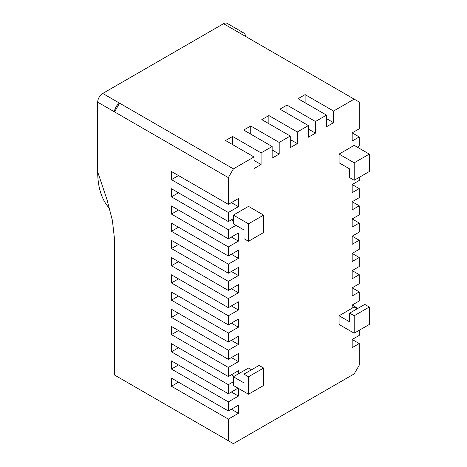 <?xml version="1.0" encoding="UTF-8"?>
<svg xmlns="http://www.w3.org/2000/svg" width="467" height="467" viewBox="0 0 467 467"><rect width="100%" height="100%" fill="white"/><g stroke="black" fill="none" stroke-linecap="round" stroke-linejoin="round"><path stroke-width="0.7" d="M238.03 388.17L228.351 393.757L228.351 384.68L233.389 381.772L233.389 385.491L248.502 394.212L263.61 385.491L263.61 368.043L259.08 365.428L243.967 374.149L243.967 382.876L233.389 376.764L238.427 373.857L238.427 370.722L228.351 376.536L228.351 367.459L238.427 361.645L238.427 353.501L228.351 359.321L228.351 350.244L238.427 344.43L238.427 336.287L228.351 342.101L228.351 333.024L238.427 327.209L238.427 319.066L228.351 324.886L228.351 315.809L238.427 309.995L238.427 301.851L228.351 307.665L228.351 298.588L238.427 292.774L238.427 284.631L228.351 290.445L228.351 281.373L238.427 275.559L238.427 267.416L228.351 273.23L228.351 264.153L238.427 258.339L238.427 250.195L228.351 256.009L228.351 246.938L238.427 241.118L238.427 232.98L228.351 238.795L228.351 229.717L235.969 225.322M359.228 330.286L359.228 335.411L352.176 339.486L352.176 347.623L359.228 343.554L359.228 365.182L354.19 373.904L233.389 443.65L228.351 440.743L228.351 419.115L238.427 413.301L238.427 405.158L228.351 410.972L228.351 401.894L238.427 396.08L238.427 388.398M359.228 177.355L359.228 180.455L352.176 184.523L352.176 192.667L359.228 188.592L359.228 197.669L352.176 201.738L352.176 209.881L359.228 205.813L359.228 214.89L352.176 218.959L352.176 227.102L359.228 223.028L359.228 232.105L352.176 236.174L352.176 244.317L359.228 240.248L359.228 249.325L352.176 253.394L352.176 261.538L359.228 257.463L359.228 266.54L352.176 270.615L352.176 278.752L359.228 274.684L359.228 283.761L352.176 287.83L352.176 295.973L359.228 291.898L359.228 300.976L352.176 305.05L352.176 308.185L339.083 315.745L339.083 324.472L354.19 333.193L369.304 324.472L369.304 307.023L364.768 304.402L349.66 313.129L354.19 315.745L354.19 333.193M339.083 154.092L339.083 162.814L349.66 168.92L349.66 177.647L354.19 180.262L354.19 162.814L369.304 154.092L354.19 145.365L339.083 154.092L354.19 162.814M357.273 147.146L359.228 146.013L359.228 136.942L352.176 141.011L352.176 132.867L359.228 136.942M228.351 229.717L171.442 196.864L171.442 188.721L228.351 221.574L228.351 212.503L238.427 206.683L238.427 198.545L228.351 204.359L228.351 177.606L233.389 168.879L254.019 156.97L254.019 168.605L261.071 164.53L261.071 152.902L272.144 146.51L272.144 158.138L279.196 154.069L279.196 142.435L290.264 136.043L290.264 147.677L297.316 143.608L297.316 131.974L308.389 125.582L308.389 137.216L315.441 133.142L315.441 121.513L326.509 115.121L326.509 126.75L333.561 122.681L333.561 111.047L354.19 99.138L359.228 102.045L359.228 128.799L352.176 132.867M228.351 221.574L233.389 218.667L233.389 215.112L248.502 223.833L263.61 215.112L248.502 206.385L233.389 215.112M251.52 369.788L248.502 368.043L238.427 373.857M228.351 177.606L114.532 111.893A7.122 4.11 -60 0 1 119.57 103.166L233.389 168.879M354.19 99.138L240.371 33.42A7.122 4.11 -60 0 1 243.932 33.069L227.096 23.35A7.122 4.11 120 0 0 223.535 23.7L102.734 93.447A7.122 4.11 120 0 0 97.696 102.174L97.696 171.914L107.083 199.923L112.384 220.395L114.532 239.221L114.532 375.03L228.351 440.743M228.351 419.115L171.442 386.256L171.442 378.112L228.351 410.972M228.351 401.894L171.442 369.041L171.442 360.898L228.351 393.757M228.351 384.68L171.442 351.82L171.442 343.677L228.351 376.536M228.351 367.459L171.442 334.606L171.442 326.462L228.351 359.321M228.351 350.244L171.442 317.385L171.442 309.242L228.351 342.101M228.351 333.024L171.442 300.17L171.442 292.027L228.351 324.886M228.351 315.809L171.442 282.949L171.442 274.806L228.351 307.665M228.351 298.588L171.442 265.735L171.442 257.591L228.351 290.445M228.351 281.373L171.442 248.514L171.442 240.371L228.351 273.23M228.351 264.153L171.442 231.299L171.442 223.156L228.351 256.009M228.351 246.938L171.442 214.079L171.442 205.935L228.351 238.795M228.351 212.503L171.442 179.643L171.442 171.5L228.351 204.359M231.375 392.011L238.427 396.08M178.493 364.966L171.442 369.041M231.375 409.226L238.427 413.301M178.493 382.187L171.442 386.256M352.176 184.523L359.228 188.592M352.176 201.738L359.228 205.813M352.176 218.959L359.228 223.028M352.176 236.174L359.228 240.248M352.176 253.394L359.228 257.463M352.176 270.615L359.228 274.684M352.176 287.83L359.228 291.898M352.176 305.05L357.92 308.36M352.176 339.486L359.228 343.554M339.083 315.745L349.66 321.851L349.66 313.129M352.176 308.185L354.19 307.023L357.214 308.769M254.019 156.97L225.567 140.544L232.619 136.469L261.071 152.902M272.144 146.51L243.686 130.077L250.738 126.008L279.196 142.435M290.264 136.043L261.812 119.616L268.864 115.547L297.316 131.974M308.389 125.582L279.931 109.155L286.983 105.081L315.441 121.513M326.509 115.121L298.057 98.689L305.109 94.62L333.561 111.047M305.109 94.62L305.109 102.763M326.509 118.606L333.561 122.681M286.983 105.081L286.983 113.224M308.389 129.073L315.441 133.142M268.864 115.547L268.864 123.685M290.264 139.534L297.316 143.608M250.738 126.008L250.738 134.152M272.144 149.995L279.196 154.069M232.619 136.469L232.619 144.612M254.019 160.461L261.071 164.53M102.734 93.447L119.57 103.166L114.532 111.893L97.696 102.174M231.375 202.614L238.427 206.683M178.493 175.574L171.442 179.643M248.502 223.833L248.502 241.281L263.61 232.56L263.61 215.112M233.389 218.667L233.389 223.833L243.967 229.939L243.967 238.666L248.502 241.281M178.493 192.789L171.442 196.864M233.389 220.996L231.375 219.834M231.375 237.049L238.427 241.118M178.493 210.01L171.442 214.079M231.375 254.27L238.427 258.339M178.493 227.225L171.442 231.299M231.375 271.485L238.427 275.559M178.493 244.445L171.442 248.514M231.375 288.705L238.427 292.774M178.493 261.66L171.442 265.735M231.375 305.92L238.427 309.995M178.493 278.881L171.442 282.949M231.375 323.141L238.427 327.209M178.493 296.096L171.442 300.17M231.375 340.355L238.427 344.43M178.493 313.316L171.442 317.385M231.375 357.576L238.427 361.645M178.493 330.531L171.442 334.606M171.442 351.82L178.493 347.752M234.095 376.361L231.375 374.791M109.535 208.428A92.542 53.431 -60 0 1 97.696 171.914M243.932 33.069A7.122 4.11 -60 0 1 245.408 36.333M354.19 315.745L369.304 307.023M354.19 180.262L369.304 171.541L369.304 154.092M233.389 376.764L233.389 381.772M243.967 374.149L248.502 376.764L248.502 394.212M248.502 376.764L263.61 368.043M240.371 33.42L223.535 23.7"/></g></svg>
